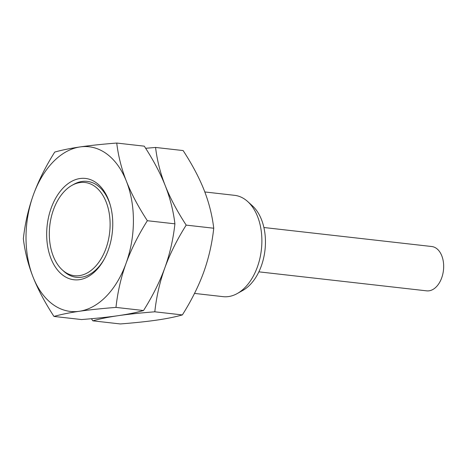 <?xml version="1.0" encoding="UTF-8"?>
<svg xmlns="http://www.w3.org/2000/svg" width="467" height="467" viewBox="0 0 467 467"><rect width="100%" height="100%" fill="white"/><g stroke="black" fill="none" stroke-linecap="round" stroke-linejoin="round"><path stroke-width="0.7" d="M105.933 248.532A46.91 30.127 -83.5 0 0 103.937 197.214A46.91 30.127 -83.5 0 0 71.965 185.358A46.91 30.127 -83.5 0 0 53.495 209.671A46.91 30.127 96.5 0 0 62.38 270.002A46.91 30.127 96.5 0 0 105.933 248.532M62.38 270.002L63.944 271.426A48.27 31.003 -83.5 0 0 104.246 259.121M51.218 207.984A50.991 32.748 -83.5 0 0 59.951 272.693A50.991 32.748 -83.5 0 0 103.855 259.839A50.991 32.748 -83.5 0 0 108.216 250.219A50.991 32.748 96.5 0 0 110.119 204.546A50.991 32.748 96.5 0 0 81.83 178.341A50.991 32.748 96.5 0 0 51.218 207.984M110.34 205.328A48.27 31.003 -83.5 0 0 73.809 184.325A48.27 31.003 -83.5 0 0 72.887 184.868M33.023 276.96A82.857 53.22 -83.5 0 0 79.332 311.279A82.857 53.22 -83.5 0 0 126.026 263.423C131.18 249.343 138.29 235.105 147.35 220.716C138.337 206.875 131.355 193.717 126.405 181.243A82.857 53.22 96.5 0 1 126.026 263.423C121 277.439 117.649 292.103 115.974 307.403C101.532 308.541 89.32 309.831 79.332 311.279C69.414 312.732 60.955 314.449 53.968 316.433C44.955 302.593 37.973 289.435 33.023 276.96A82.857 53.22 -83.5 0 1 33.402 194.78A82.857 53.22 96.5 0 1 80.096 146.924A82.857 53.22 96.5 0 1 126.405 181.243C121.519 168.78 118.297 156.048 116.732 143.048C102.296 144.186 90.084 145.476 80.096 146.924C70.173 148.378 61.72 150.094 54.732 152.079C45.632 166.538 38.522 180.776 33.402 194.78C28.359 208.877 25.008 223.535 23.35 238.765C24.914 251.766 28.137 264.497 33.023 276.96M91.444 318.71L92.805 320.829C99.792 318.85 108.245 317.128 118.169 315.68C108.181 317.122 95.969 318.412 81.532 319.551L53.968 316.433M154.805 311.804C156.48 296.498 159.831 281.834 164.857 267.819C159.743 281.829 152.633 296.06 143.532 310.526C136.545 312.505 128.092 314.227 118.169 315.68C128.156 314.233 140.369 312.943 154.805 311.804L182.363 314.921C175.376 316.906 166.923 318.622 157 320.076C147.012 321.524 134.8 322.814 120.363 323.952L92.805 320.829M182.363 314.921C191.464 300.462 198.574 286.224 203.694 272.22C208.737 258.123 212.088 243.465 213.746 228.235L186.187 225.112C177.168 211.271 170.186 198.113 165.242 185.644C160.292 173.169 153.31 160.012 144.291 146.171L116.732 143.048M213.746 228.235C212.181 215.234 208.959 202.503 204.073 190.04C199.123 177.565 192.141 164.407 183.128 150.567L155.564 147.449C157.128 160.444 160.356 173.175 165.242 185.644C170.122 198.107 173.35 210.839 174.915 223.833C173.257 239.069 169.906 253.727 164.857 267.819C170.011 253.739 177.121 239.507 186.187 225.112M174.915 223.833L147.35 220.716M143.532 310.526L115.974 307.403M155.564 147.449L145.651 148.29M247.679 201.534L252.384 205.795A46.91 30.127 -83.5 0 1 261.263 266.126A46.91 30.127 96.5 0 1 242.799 290.439L237.259 293.539A50.991 32.748 96.5 0 0 257.335 267.112A50.991 32.748 -83.5 0 0 247.679 201.534A50.991 32.748 -83.5 0 0 234.574 195.329L204.815 191.955M237.259 293.539A50.991 32.748 96.5 0 1 223.098 296.656L194.511 293.416M258.87 271.841L426.698 290.853A22.305 14.325 -83.5 0 0 441.677 277.923A22.305 14.325 -83.5 0 0 431.724 246.518L263.896 227.511M73.809 184.325L71.965 185.358"/></g></svg>
